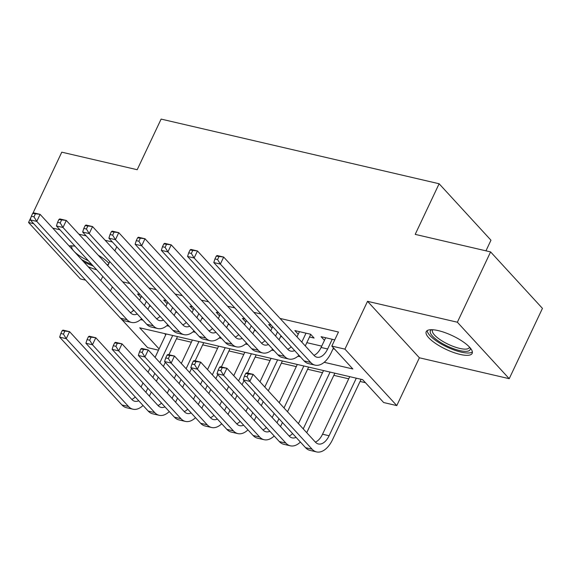<?xml version="1.0" encoding="UTF-8"?>
<svg xmlns="http://www.w3.org/2000/svg" width="571" height="571" viewBox="0 0 571 571"><rect width="100%" height="100%" fill="white"/><g stroke="black" fill="none" stroke-linecap="round" stroke-linejoin="round"><path stroke-width="0.86" d="M108.954 263.317A25.41 7.537 -154.7 0 0 98.255 255.237M460.126 354.427A25.41 7.537 -154.7 0 0 472.167 353.378A25.41 7.537 -154.7 0 0 462.474 341.365A25.41 7.537 -154.7 0 0 438.264 330.616A25.41 7.537 -154.7 0 0 426.223 331.665A25.41 7.537 -154.7 0 0 435.916 343.678A25.41 7.537 -154.7 0 0 460.126 354.427M158.488 350.173L147.632 347.646L121.295 318.968M31.041 217.208L28.55 222.483L80.404 278.948L85.571 280.147M485.957 250.833L490.974 240.22L439.12 183.755L161.115 119.089L137.19 169.715L61.782 152.171L32.911 213.254M439.12 183.755L415.196 234.374L490.596 251.911L542.45 308.376L509.218 378.687L457.364 322.222L367.538 301.324L344.941 349.138L396.788 405.596L383.676 402.548L362.656 379.658L139.724 327.804L159.095 348.895M367.538 301.324L419.385 357.789L509.218 378.687M419.385 357.789L396.788 405.596M176.475 338.746L191.364 342.215M202.705 344.848L217.594 348.31M228.928 350.951L243.817 354.413M255.158 357.046L270.047 360.515M281.382 363.149L296.27 366.611M307.612 369.251L322.501 372.713M333.835 375.347L348.724 378.816M360.065 381.449L365.447 382.706M490.596 251.911L457.364 322.222M140.073 294.579L137.504 293.979L140.866 297.641M166.304 300.681L163.727 300.082L167.089 303.743M192.527 306.777L189.957 306.184L193.319 309.846M218.757 312.879L216.181 312.28L219.55 315.941M244.988 318.982L242.411 318.382L245.773 322.044M271.211 325.077L268.641 324.485L272.003 328.147M309.518 336.99L314.107 338.061L310.603 334.242L294.864 330.58L298.226 334.242M164.598 333.592L165.74 334.834M324.185 362.307L352.842 368.973L331.822 346.083L338.467 332.022L280.047 318.432M261.054 314.014L253.817 312.337M234.824 307.919L227.593 306.234M208.601 301.816L201.363 300.132M182.37 295.714L175.133 294.036M156.14 289.618L148.91 287.934M129.917 283.516L122.679 281.831M149.466 306.063L150.937 306.406M175.697 312.166L177.167 312.508M201.92 318.268L203.39 318.604M228.15 324.364L229.621 324.706M254.38 330.466L255.844 330.809M280.604 336.569L282.074 336.904M306.834 342.664L321.723 346.133M333.057 348.767L334.62 349.131M334.763 339.866L321.095 336.683L324.456 340.345M112.401 241.983L105.171 240.305M86.178 235.887L78.941 234.203M59.948 229.785L52.71 228.1M33.718 223.682L28.55 222.483M116.784 246.751L114.85 250.84M109.775 261.582L107.84 265.672M102.766 276.407L100.831 280.497M112.373 286.87L110.439 290.96M331.822 346.083L344.941 349.138M140.594 319.61L142.936 320.153M166.818 325.706L169.159 326.255M193.048 331.808L195.389 332.351M219.271 337.911L221.619 338.453M245.501 344.006L247.843 344.556M271.725 350.109L274.073 350.651M297.955 356.211L300.296 356.754M133.393 309.76L132.708 311.216M75.037 246.215A25.41 7.537 -154.7 0 0 69.084 245.93M88.198 266.743A25.41 7.537 -154.7 0 0 96.706 269.812M325.684 337.754L321.095 347.454A16.288 9.165 -76.9 0 1 313.936 355.34M332.236 339.274L327.654 348.981A16.288 9.165 -76.9 0 1 316.955 357.21A16.288 9.165 -76.9 0 1 314 355.412L223.682 257.057L220.356 264.087L310.674 362.442A24.432 13.747 103.1 0 0 315.113 365.14A24.432 13.747 103.1 0 0 331.159 352.792L333.478 347.882M216.273 256.115L217.123 255.53L223.682 257.057L216.273 256.115L214.939 258.927L217.565 259.534L218.893 256.722M217.565 259.534L220.356 264.087L213.797 262.56L304.122 360.915A24.432 13.747 103.1 0 0 308.554 363.62L315.113 365.14M213.797 262.56L214.939 258.927M245.737 373.398L244.409 376.21L247.036 376.824L248.364 374.012L245.737 373.398L246.593 372.82L253.146 374.34L249.827 381.371L312.116 449.206A24.432 13.747 103.1 0 0 316.555 451.911A24.432 13.747 103.1 0 0 332.6 439.556L361.086 379.294M356.304 378.18L329.096 435.744A16.288 9.165 -76.9 0 1 318.397 443.974A16.288 9.165 -76.9 0 1 315.442 442.175L253.146 374.34L248.364 374.012M349.745 376.653L322.536 434.217A16.288 9.165 -76.9 0 1 315.378 442.104M247.036 376.824L249.827 381.371L243.267 379.851L305.556 447.678A24.432 13.747 103.1 0 0 309.996 450.383L316.555 451.911M243.267 379.851L244.409 376.21M470.204 347.91A21.983 6.524 25.3 0 1 459.719 350.573A21.983 6.524 25.3 0 1 436.794 339.881A21.983 6.524 25.3 0 1 431.697 329.703M432.789 329.752A20.356 6.038 -154.7 0 0 432.518 330.166A20.356 6.038 -154.7 0 0 440.284 339.788A20.356 6.038 -154.7 0 0 459.684 348.403A20.356 6.038 -154.7 0 0 469.326 347.568A20.356 6.038 -154.7 0 0 469.476 347.089M427.215 330.595A25.245 7.487 -154.7 0 0 461.118 352.1A25.245 7.487 -154.7 0 0 472.367 351.936M91.717 264.38A21.983 6.524 25.3 0 1 81.574 259.527M72.167 245.873A20.356 6.038 -154.7 0 0 71.896 246.287A20.356 6.038 -154.7 0 0 80.482 256.458A20.356 6.038 -154.7 0 0 88.398 260.761M107.134 264.908A20.356 6.038 -154.7 0 0 108.704 263.688A20.356 6.038 -154.7 0 0 108.854 263.217M83.644 261.782A25.245 7.487 -154.7 0 0 93.216 266.007M69.876 246.786A21.983 6.524 25.3 0 1 71.075 245.823M299.454 331.651L296.984 336.883M306.013 333.178L301.788 342.115M305.292 345.926L310.738 334.392M294.643 350.601A16.288 9.165 -76.9 0 1 290.732 351.108A16.288 9.165 -76.9 0 1 287.77 349.309L197.452 250.955L194.126 257.985L284.451 356.34A24.432 13.747 103.1 0 0 288.883 359.045A24.432 13.747 103.1 0 0 298.968 355.305M291.174 346.818A16.288 9.165 -76.9 0 1 287.705 349.238M190.043 250.012L190.892 249.434L197.452 250.955L190.043 250.012L188.715 252.825L191.335 253.438L192.67 250.626M191.335 253.438L194.126 257.985L187.573 256.465L277.891 354.812A24.432 13.747 103.1 0 0 282.324 357.517L288.883 359.045M187.573 256.465L188.715 252.825M272.688 326.691L270.754 330.78M277.492 331.922L275.557 336.012M279.062 339.824L280.996 335.734M268.42 344.499A16.288 9.165 -76.9 0 1 264.501 345.012A16.288 9.165 -76.9 0 1 261.547 343.207L171.229 244.859L167.903 251.89L258.22 350.237A24.432 13.747 103.1 0 0 262.66 352.942A24.432 13.747 103.1 0 0 272.738 349.202M264.944 340.716A16.288 9.165 -76.9 0 1 261.482 343.135M163.82 243.917L164.669 243.332L171.229 244.859L163.82 243.917L162.485 246.729L165.112 247.336L166.439 244.524M165.112 247.336L167.903 251.89L161.343 250.362L251.661 348.717A24.432 13.747 103.1 0 0 256.101 351.415L262.66 352.942M161.343 250.362L162.485 246.729M246.465 320.588L244.531 324.678M251.269 325.82L249.334 329.91M252.839 333.728L254.773 329.638M242.19 338.396A16.288 9.165 -76.9 0 1 238.271 338.91A16.288 9.165 -76.9 0 1 235.316 337.111L144.998 238.757L141.672 245.787L231.997 344.142A24.432 13.747 103.1 0 0 236.43 346.84A24.432 13.747 103.1 0 0 246.515 343.107M238.721 334.62A16.288 9.165 -76.9 0 1 235.252 337.04M137.59 237.814L138.439 237.229L144.998 238.757L137.59 237.814L136.262 240.627L138.881 241.233L140.209 238.421M138.881 241.233L141.672 245.787L135.12 244.26L225.438 342.614A24.432 13.747 103.1 0 0 229.87 345.319L236.43 346.84M135.12 244.26L136.262 240.627M220.235 314.485L218.3 318.575M225.038 319.717L223.104 323.814M226.608 327.626L228.543 323.536M215.966 332.301A16.288 9.165 -76.9 0 1 212.048 332.807A16.288 9.165 -76.9 0 1 209.093 331.009L118.768 232.654L115.449 239.684L205.767 338.039A24.432 13.747 103.1 0 0 210.199 340.744A24.432 13.747 103.1 0 0 220.285 337.004M212.491 328.518A16.288 9.165 -76.9 0 1 209.029 330.937M111.359 231.712L112.216 231.134L118.768 232.654L111.359 231.712L110.032 234.524L112.658 235.138L113.986 232.326M112.658 235.138L115.449 239.684L108.89 238.164L199.208 336.512A24.432 13.747 103.1 0 0 203.647 339.217L210.199 340.744M108.89 238.164L110.032 234.524M306.734 432.69L334.856 373.191M330.074 372.078L303.23 428.878M323.521 370.558L298.426 423.646M296.085 437.365A16.288 9.165 -76.9 0 1 292.166 437.878A16.288 9.165 -76.9 0 1 289.212 436.073L226.923 368.245L223.596 375.275L285.893 443.103A24.432 13.747 103.1 0 0 290.325 445.808A24.432 13.747 103.1 0 0 300.41 442.068M292.616 433.582A16.288 9.165 -76.9 0 1 289.147 436.001M219.514 367.303L220.363 366.718L226.923 368.245L219.514 367.303L218.186 370.115L220.806 370.722L222.133 367.91M220.806 370.722L223.596 375.275L217.044 373.748L279.333 441.583A24.432 13.747 103.1 0 0 283.766 444.281L290.325 445.808M217.044 373.748L218.186 370.115M280.504 426.594L282.438 422.504M287.513 411.762L308.633 367.096M303.851 365.982L284.008 407.951M278.933 418.686L276.999 422.776M297.291 364.455L279.205 402.719M274.13 413.454L272.196 417.544M269.862 431.262A16.288 9.165 -76.9 0 1 265.943 431.776A16.288 9.165 -76.9 0 1 262.988 429.977L200.692 362.142L197.373 369.173L259.662 437.008A24.432 13.747 103.1 0 0 264.095 439.706A24.432 13.747 103.1 0 0 274.18 435.973M266.386 427.486A16.288 9.165 -76.9 0 1 262.924 429.906M193.284 361.2L194.14 360.615L200.692 362.142L193.284 361.2L191.956 364.012L194.575 364.619L195.91 361.807M194.575 364.619L197.373 369.173L190.814 367.645L253.103 435.48A24.432 13.747 103.1 0 0 257.542 438.185L264.095 439.706M190.814 367.645L191.956 364.012M254.281 420.492L256.208 416.402M261.29 405.667L263.217 401.577M268.299 390.835L282.402 360.993M277.62 359.88L264.794 387.024M259.719 397.759L257.785 401.848M252.71 412.59L250.776 416.68M271.068 358.352L259.991 381.792M254.909 392.527L252.982 396.617M247.9 407.351L245.973 411.448M243.631 425.167A16.288 9.165 -76.9 0 1 239.713 425.673A16.288 9.165 -76.9 0 1 236.758 423.875L174.469 356.04L171.143 363.07L233.432 430.905A24.432 13.747 103.1 0 0 237.871 433.61A24.432 13.747 103.1 0 0 247.95 429.87M240.163 421.384A16.288 9.165 -76.9 0 1 236.694 423.803M167.06 355.098L167.91 354.52L174.469 356.04L167.06 355.098L165.726 357.91L168.352 358.524L169.68 355.712M168.352 358.524L171.143 363.07L164.584 361.55L226.88 429.378A24.432 13.747 103.1 0 0 231.312 432.083L237.871 433.61M164.584 361.55L165.726 357.91M228.05 414.389L229.985 410.299M235.059 399.564L236.994 395.475M242.068 384.74L244.003 380.65M247.593 373.049L256.172 354.891M251.397 353.777L238.564 380.921M233.489 391.656L231.555 395.746M226.48 406.488L224.546 410.578M244.838 352.257L233.76 375.689M228.685 386.424L226.751 390.514M221.676 401.256L219.742 405.346M217.401 419.064A16.288 9.165 -76.9 0 1 213.49 419.578A16.288 9.165 -76.9 0 1 210.528 417.772L148.239 349.944L144.913 356.975L207.209 424.803A24.432 13.747 103.1 0 0 211.641 427.508A24.432 13.747 103.1 0 0 221.726 423.768M213.932 415.281A16.288 9.165 -76.9 0 1 210.463 417.701M140.83 349.002L141.679 348.417L148.239 349.944L140.83 349.002L139.502 351.815L142.122 352.421L143.457 349.609M142.122 352.421L144.913 356.975L138.36 355.447L200.649 423.282A24.432 13.747 103.1 0 0 205.089 425.98L211.641 427.508M138.36 355.447L139.502 351.815M194.004 308.39L192.077 312.48M198.815 313.622L196.881 317.712M200.385 321.523L202.312 317.433M189.736 326.198A16.288 9.165 -76.9 0 1 185.818 326.712A16.288 9.165 -76.9 0 1 182.863 324.906L92.545 226.559L89.219 233.589L179.537 331.937A24.432 13.747 103.1 0 0 183.976 334.642A24.432 13.747 103.1 0 0 194.054 330.902M186.267 322.415A16.288 9.165 -76.9 0 1 182.799 324.835M85.136 225.616L85.985 225.031L92.545 226.559L85.136 225.616L83.809 228.429L86.428 229.035L87.756 226.223M86.428 229.035L89.219 233.589L82.667 232.062L172.984 330.416A24.432 13.747 103.1 0 0 177.417 333.114L183.976 334.642M82.667 232.062L83.809 228.429M201.82 408.294L203.754 404.204M208.829 393.462L210.763 389.372M215.838 378.637L217.772 374.547M221.362 366.953L229.949 348.788M225.167 347.682L212.341 374.819M207.259 385.561L205.332 389.65M200.25 400.385L198.323 404.475M218.607 346.154L207.53 369.587M202.455 380.329L200.521 384.419M195.446 395.153L193.512 399.243M191.178 412.961A16.288 9.165 -76.9 0 1 187.259 413.475A16.288 9.165 -76.9 0 1 184.305 411.677L122.016 343.842L118.689 350.872L180.978 418.707A24.432 13.747 103.1 0 0 185.418 421.405A24.432 13.747 103.1 0 0 195.496 417.672M187.702 409.186A16.288 9.165 -76.9 0 1 184.24 411.605M114.607 342.9L115.456 342.315L122.016 343.842L114.607 342.9L113.272 345.712L115.899 346.319L117.226 343.506M115.899 346.319L118.689 350.872L112.13 349.345L174.426 417.18A24.432 13.747 103.1 0 0 178.859 419.885L185.418 421.405M112.13 349.345L113.272 345.712M167.781 302.287L165.847 306.377M172.585 307.519L170.65 311.609M174.155 315.428L176.089 311.338M163.506 320.095A16.288 9.165 -76.9 0 1 159.594 320.609A16.288 9.165 -76.9 0 1 156.632 318.811L66.315 220.456L62.996 227.486L153.314 325.841A24.432 13.747 103.1 0 0 157.746 328.539A24.432 13.747 103.1 0 0 167.831 324.806M160.037 316.32A16.288 9.165 -76.9 0 1 156.575 318.739M58.906 219.514L59.762 218.929L66.315 220.456L58.906 219.514L57.578 222.326L60.198 222.933L61.532 220.12M60.198 222.933L62.996 227.486L56.436 225.959L146.754 324.314A24.432 13.747 103.1 0 0 151.194 327.012L157.746 328.539M56.436 225.959L57.578 222.326M175.597 402.191L177.531 398.101M182.606 387.366L184.54 383.277M189.615 372.535L191.549 368.445M195.139 360.851L203.719 342.693M198.936 341.579L186.11 368.723M181.036 379.458L179.101 383.548M174.027 394.283L172.092 398.372M192.384 340.052L181.307 363.491M176.232 374.226L174.298 378.316M169.223 389.051L167.289 393.141M164.948 406.866A16.288 9.165 -76.9 0 1 161.036 407.373A16.288 9.165 -76.9 0 1 158.074 405.574L95.785 337.739L92.459 344.77L154.755 412.605A24.432 13.747 103.1 0 0 159.188 415.303A24.432 13.747 103.1 0 0 169.273 411.57M161.479 403.083A16.288 9.165 -76.9 0 1 158.01 405.503M88.377 336.797L89.226 336.219L95.785 337.739L88.377 336.797L87.049 339.609L89.668 340.223L90.996 337.411M89.668 340.223L92.459 344.77L85.907 343.25L148.196 411.077A24.432 13.747 103.1 0 0 152.635 413.782L159.188 415.303M85.907 343.25L87.049 339.609M141.551 296.185L139.617 300.275M146.354 301.417L144.427 305.506M147.925 309.325L149.859 305.235M137.283 314A16.288 9.165 -76.9 0 1 133.364 314.507A16.288 9.165 -76.9 0 1 130.409 312.708L40.091 214.353L36.765 221.384L127.083 319.739A24.432 13.747 103.1 0 0 131.523 322.437A24.432 13.747 103.1 0 0 141.601 318.704M133.814 310.217A16.288 9.165 -76.9 0 1 130.345 312.637M32.683 213.411L33.532 212.826L40.091 214.353L32.683 213.411L31.348 216.223L33.974 216.837L35.302 214.025M33.974 216.837L36.765 221.384L30.206 219.864L120.531 318.211A24.432 13.747 103.1 0 0 124.963 320.916L131.523 322.437M30.206 219.864L31.348 216.223M149.366 396.088L151.301 391.999M156.375 381.264L158.31 377.174M163.385 366.439L165.319 362.349M168.909 354.748L177.495 336.59M172.713 335.477L159.88 362.621M154.805 373.355L152.871 377.445M147.796 388.187L145.862 392.277M166.154 333.956L155.076 357.389M150.002 368.124L148.067 372.213M142.993 382.955L141.058 387.045M138.724 400.763A16.288 9.165 -76.9 0 1 134.806 401.277A16.288 9.165 -76.9 0 1 131.851 399.472L69.555 331.644L66.236 338.674L128.525 406.502A24.432 13.747 103.1 0 0 132.964 409.207A24.432 13.747 103.1 0 0 143.043 405.467M135.248 396.981A16.288 9.165 -76.9 0 1 131.787 399.4M62.146 330.702L63.003 330.117L69.555 331.644L62.146 330.702L60.819 333.514L63.445 334.121L64.773 331.308M63.445 334.121L66.236 338.674L59.677 337.147L121.966 404.982A24.432 13.747 103.1 0 0 126.405 407.68L132.964 409.207M59.677 337.147L60.819 333.514M327.654 348.981L321.095 347.454M310.674 362.442L304.122 360.915M329.096 435.744L322.536 434.217M312.116 449.206L305.556 447.678M284.451 356.34L277.891 354.812M258.22 350.237L251.661 348.717M231.997 344.142L225.438 342.614M205.767 338.039L199.208 336.512M285.893 443.103L279.333 441.583M259.662 437.008L253.103 435.48M233.432 430.905L226.88 429.378M207.209 424.803L200.649 423.282M179.537 331.937L172.984 330.416M180.978 418.707L174.426 417.18M153.314 325.841L146.754 324.314M154.755 412.605L148.196 411.077M127.083 319.739L120.531 318.211M128.525 406.502L121.966 404.982"/></g></svg>

